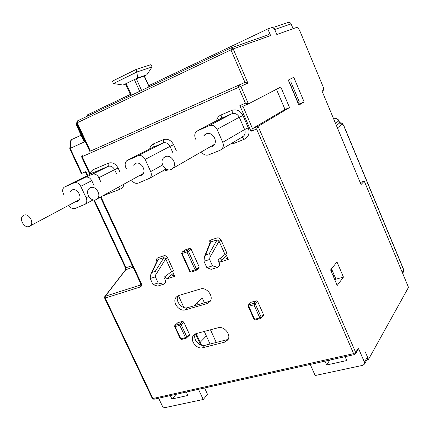 <?xml version="1.0" encoding="UTF-8"?>
<svg xmlns="http://www.w3.org/2000/svg" width="430" height="430" viewBox="0 0 430 430"><rect width="100%" height="100%" fill="white"/><g stroke="black" fill="none" stroke-linecap="round" stroke-linejoin="round"><path stroke-width="0.64" d="M360.184 182.503L364.269 181.116L408.5 287.374L368.51 359.394L365.28 351.88L367.413 356.927L367.494 358.69L364.538 363.984L362.936 365.301L315.158 375.53L310.261 364.43M367.494 358.69L367.166 359.276M364.538 363.984L364.452 362.216L358.33 347.999L358.179 349.434M345.107 356.663L346.79 360.55L326.66 364.973L324.983 361.146M355.513 353.938L355.669 352.487L353.616 353.643L354.573 354.556M242.934 106.205L252.485 128.613L251.002 131.311L256.597 129.043L258.086 126.334L355.669 352.487L358.33 347.999M90.026 174.252L89.795 172.898L82.211 156.627L82.232 154.843L81.625 156.88L82.211 156.627L240.838 86.355L248.4 103.883L280.812 87.027L289.53 107.575L258.086 126.334L252.485 128.613L285.009 109.435L276.447 89.295M148.726 85.677L267.815 28.944L270.62 35.583L233.184 48.907L230.964 47.929L230.964 49.875L233.184 48.907L247.884 83.092L240.838 86.355L238.58 85.328L238.591 87.36L245.433 103.205L239.859 105.597L251.002 131.311M267.815 28.944L273.663 26.993L276.834 34.524L274.722 29.503C273.942 28.047 272.83 27.574 271.384 28.079M364.269 181.116L361.039 184.556L322.043 91.074L323.57 90.144L323.371 87.387L300.118 31.567C298.898 28.88 297.727 27.504 296.587 27.434L276.834 34.524L293.083 28.686L291.083 23.903C290.341 22.516 289.277 22.064 287.885 22.548L273.781 27.273M304.134 101.937L298.861 105.13L288.277 80.077L293.749 77.282L304.134 101.937L298.49 104.259M343.457 277.097L336.986 261.961L330.611 269.922L337.19 285.472L343.457 277.097L335.954 279.188L331.503 268.815M204.599 387.962L207.529 394.417L203.223 399.491L164.76 407.667L163.319 407.14L162.384 406.119L158.627 398.202M335.954 279.188L335.04 280.387M368.51 359.394L366.903 359.743M206.352 335.948L200.197 342.301M204.288 331.444L210.06 344.038M210.469 329.794L216.258 342.457M197.429 302.629L198.327 304.585M222.229 259.564L221.138 259.908M204.444 302.822L202.288 298.103L193.978 305.837M183.9 307.541L178.412 295.614M83.947 141.336L84.801 141.733L70.208 148.371L81.883 173.338L85.882 171.624L87.661 175.429M81.883 173.338L81.345 173.548L69.773 148.796L70.208 148.371L71.246 139.755L81.098 135.203M87.784 115.976L87.306 114.934L130.322 94.444M228.244 339.184L226.809 339.759L224.616 342.167L202.777 347.719L205.056 345.317C200.982 345.887 197.784 344.102 195.451 339.963C194.494 337.781 194.43 335.776 195.268 333.954M205.056 345.317L226.809 339.759M210.367 301.011L209.362 301.403L207.05 303.612L210.028 301.537C214.167 296.485 206.658 286.719 200.396 289.003L178.746 295.501L176.123 297.259L177.531 296.034M178.165 295.711C174.736 300.774 181.885 309.681 187.743 307.638L209.362 301.403M227.4 257.581L225.911 258.903L227.733 258.322M220.359 258.183L221.337 260.354L219.031 262.381L228.244 259.467L225.798 253.996M173.956 274.49L172.204 275.931L174.311 275.259M209.829 147.157L211.797 146.759L213.586 145.56C218.548 141.099 212.081 130.994 206.115 133.891L203.659 135.95M201.476 151.978C203.438 154.762 205.846 155.719 208.7 154.859L220.085 150.29L221.81 149.124C223.455 147.216 223.761 144.948 222.74 142.308L217.042 129.328C215.145 125.872 212.538 124.635 209.222 125.614L196.488 131.317C194.666 133.236 194.296 135.59 195.37 138.385L196.107 140.04M131.569 180.036C133.418 182.841 135.676 183.852 138.352 183.083L149.823 178.181C151.462 176.434 151.752 174.236 150.704 171.591L145.152 159.39C143.33 156.133 140.932 154.94 137.955 155.8L126.78 160.729C125.017 162.47 124.678 164.728 125.78 167.49L126.404 168.85M139.051 175.913L140.916 175.569L142.255 174.725C147.038 170.871 140.889 160.782 135.391 163.47L133.279 165.254M68.864 205.298C70.617 208.061 72.734 209.098 75.223 208.416L85.376 204.132C86.957 202.541 87.209 200.445 86.145 197.832L80.743 186.319C78.996 183.244 76.776 182.089 74.094 182.847L64.177 187.179C62.506 188.765 62.221 190.909 63.323 193.607L63.877 194.768M75.589 201.697L77.346 201.407L78.378 200.783C82.899 197.424 77.024 187.512 71.971 189.99L70.133 191.576M165.131 276.442L166.329 279.038L174.816 276.356L172.408 271.115M166.329 279.038L173.403 273.281M100.985 196.908L141.287 283.348C141.948 285.165 141.583 286.385 140.201 287.004L105.237 298.06L105.259 296.227L126.022 269.433L126.022 267.713L132.322 265.6M207.05 303.612L185.346 309.842C179.127 312.013 171.828 302.059 176.123 297.259M183.787 322.086L181.132 324.602L179.842 323.887L179.794 325.295L181.132 324.602L186.83 336.921L185.497 337.62L186.201 338.206L186.797 337.835L186.83 336.921L189.442 334.341L183.787 322.086L182.503 321.377L177.869 322.672L174.994 325.263M189.442 334.341L189.248 335.405M257.672 301.548L255.339 304.075L253.936 303.327L253.963 304.8L248.75 306.241L254.592 319.28L259.811 317.894L253.963 304.8L255.339 304.075L261.187 317.163L259.811 317.894L260.489 318.528L263.472 314.561L257.672 301.548L256.275 300.806L251.093 302.252L248.465 304.902M263.472 314.561L263.267 315.663M191.216 272.023L190.275 271.448L195.161 269.906L196.096 270.486L196.537 269.207L199.192 266.955L198.902 268.159M199.192 266.955L191.076 249.072L189.743 248.373L184.895 249.991L182.046 252.179M209.528 244.025L209.351 244.084C208.668 242.101 209.098 240.773 210.635 240.085L216.962 237.967C218.65 237.57 220.026 238.306 221.084 240.182L219.053 241.176L209.947 257.296C210.345 255.35 210.093 254.184 209.179 253.802L205.594 254.969L204.492 256.635L203.976 261.289L209.609 259.483L209.947 257.296M217.994 260.069L219.031 262.381M156.869 261.429C156.246 259.58 156.627 258.344 158.009 257.726L163.835 255.775C165.394 255.415 166.684 256.13 167.711 257.925L165.733 258.892L155.789 274.743C156.246 272.856 156.069 271.717 155.262 271.33L151.967 272.4L150.984 273.749L150.382 276.485L150.199 278.527L153.016 284.601L158.197 282.972L163.604 284.235L157.617 286.106L153.016 284.601M224.616 342.167L227.884 339.845C231.523 334.846 224.132 325.779 218.058 327.773L196.274 333.578L193.355 335.572L194.564 334.368M202.777 347.719C196.73 349.612 189.544 340.345 193.355 335.572M181.621 339.415L180.342 338.84L174.666 326.59M182.503 321.377L179.842 323.887L174.827 325.419L174.655 326.569L175.139 326.58L175.193 325.177L177.869 322.672M248.75 306.241L248.728 304.773L248.266 305.106L248.148 306.224L248.75 306.241M255.345 319.888L253.979 319.254L248.158 306.251M191.076 249.072L188.361 251.222L196.537 269.207L195.161 269.906L186.975 251.91L188.361 251.222L187.018 250.518L189.743 248.373M181.6 253.603L189.754 271.486L190.275 271.448L182.105 253.528L186.975 251.91L187.018 250.518L182.148 252.136L181.589 253.593L182.105 253.528L182.148 252.136L184.895 249.991M209.996 242.843L210.786 241.956L210.635 240.085M216.962 237.967L217.118 239.843L219.053 241.176L225.014 254.479L217.881 260.155L219.504 263.762L219.375 265.971L217.72 267.315L212.495 265.869L209.609 259.483M221.084 240.182L227.035 253.48L225.014 254.479M167.711 257.925L173.548 270.642L171.575 271.609L163.98 277.302L165.566 280.747L165.367 282.892L163.604 284.235M158.197 282.972L155.375 276.872L150.199 278.527M212.495 265.869L206.851 267.643L203.976 261.289M157.423 260.252L158.1 259.537L158.009 257.726M155.375 276.872L155.789 274.743M163.835 255.775L163.932 257.591L165.733 258.892L171.575 271.609M206.851 267.643L211.205 269.352L217.72 267.315M226.578 255.737L221.337 260.354M289.53 107.575L285.009 109.435M140.787 284.606L140.185 285.128L105.259 296.227L104.759 296.63L104.651 298.108L105.237 298.06L152.881 398.513L152.242 398.422L104.662 298.13M153.962 399.244L152.881 398.513L353.616 353.643L256.597 129.043M176.214 394.288L171.919 398.981L170.328 395.595M171.919 398.981L187.872 395.476L186.271 392.047M198.499 389.322L203.223 399.491M329.799 360.077L326.66 364.973M141.287 283.348L140.626 283.408M84.801 141.733L76.83 124.576L76.712 123.163M71.246 139.755L70.773 140.513L69.784 148.699M231.259 47.827L268.583 34.706L270.62 35.583M89.816 151.381L76.647 123.028L230.964 49.875L244.966 82.404L90.402 151.113L77.223 122.722L77.432 120.9L230.905 47.956M90.402 151.113L244.966 82.404L247.884 83.092M248.4 103.883L245.433 103.205M248.346 103.904L242.697 106.307L239.859 105.597M289.272 82.426L290.814 81.829L289.336 82.576M284.966 109.333L284.3 109.725M297.796 102.609L299.237 101.781L290.814 81.829M297.985 102.528L289.524 82.495M100.953 182.164L98.884 177.708C97.164 174.677 94.966 173.543 92.278 174.306L85.221 177.3C87.87 176.547 90.053 177.676 91.762 180.691L94.122 185.738M333.008 275.587L334.201 275.098M333.443 273.34L332.476 274.329M331.331 269.024L331.39 271.771M334.556 279.247L335.47 278.06M130.811 95.53L125.549 83.898L126.167 83.549L123.071 85.054L113.461 83.538L136.944 71.982L137.514 78.023L126.167 83.549L131.446 95.229M139.659 91.321L134.364 79.555L144.362 75.949L149.215 86.779M137.514 78.023L146.84 74.798L152.059 66.956L136.944 71.982L135.853 69.563L151.016 64.608L152.059 66.956M144.383 75.992L146.84 74.798M135.853 69.563L112.38 81.168L113.461 83.538M123.071 85.054L125.662 84.151M23.881 215.199L22.989 215.736C18.667 218.902 24.472 228.733 29.305 226.449L30.272 225.857C34.534 222.654 28.665 212.861 23.881 215.199M90.391 187.69L89.225 188.421C84.586 192.081 90.665 202.17 95.987 199.671L97.261 198.864C101.813 195.15 95.659 185.131 90.391 187.69M165.335 156.692L163.749 157.735C158.853 162.013 165.254 172.236 171.108 169.501L172.828 168.35C177.601 164.007 171.108 153.902 165.335 156.692M339.754 122.878L336.4 125.485M335.502 123.335L338.765 120.884C337.738 118.841 335.954 117.997 333.422 118.347M367.413 356.927L364.452 362.216M77.271 124.367L76.293 124.861L76.674 123.082M93.692 199.939L125.431 267.793L126.022 267.713L94.342 199.982M90.751 173.892L89.795 172.898L92.686 169.893L108.457 163.147C112.407 162.002 115.622 163.636 118.11 168.044L120.018 172.194M123.99 184.217C123.577 186.588 122.389 188.206 120.427 189.055L102.996 195.806M162.126 171.178L165.717 170.839L168.286 169.807M176.322 150.747L173.618 144.711C171.043 140.089 167.609 138.412 163.309 139.68L153.526 143.867C151.451 144.824 150.177 146.539 149.699 149.006M230.195 144.098L233.447 143.599L244.369 139.207C248.712 136.874 250.024 133.08 248.298 127.828L242.982 115.552C240.305 110.66 236.586 108.93 231.824 110.37L220.95 115.02C218.607 116.1 217.145 117.992 216.564 120.69M185.346 309.842L187.743 307.638M185.497 337.62L179.794 325.295L175.139 326.58L180.831 338.862L185.497 337.62M256.275 300.806L253.936 303.327L248.728 304.773L251.093 302.252M205.594 254.969L210.786 241.956L217.118 239.843L209.179 253.802M151.967 272.4L158.1 259.537L163.932 257.591L155.262 271.33M104.931 296.415L125.533 269.836L133.015 267.094M140.201 287.004L140.185 285.128L140.836 284.235M343.86 125.705L342.226 124.227L337.421 127.936M342.226 124.227L339.716 122.786M403.458 271.884L403.689 269.965L343.763 125.84M402.254 272.373L403.727 269.701M104.366 195.043L104.576 195.435M118.503 187.249L120.427 189.055M86.145 197.832L88.757 196.429M91.762 180.691L80.743 186.319M85.221 177.3L74.094 182.847M64.978 186.706L92.359 173.091L108.166 166.372C108.973 165.781 109.075 164.706 108.457 163.147M92.278 174.306L108.166 166.372C110.8 165.614 112.945 166.706 114.606 169.651L118.11 168.044M137.955 155.8L163.137 142.996L153.333 147.162L127.823 160.089M209.222 125.614L231.824 113.789L220.273 118.761M197.881 130.419L220.923 118.422C221.6 117.863 221.606 116.729 220.95 115.02M91.993 173.274L92.359 173.091C93.186 172.5 93.294 171.43 92.686 169.893M98.884 177.708L114.606 169.651L116.605 173.978M163.309 139.68C163.943 141.314 163.884 142.421 163.137 142.996C166.007 142.153 168.302 143.276 170.017 146.361L173.618 144.711M153.526 143.867C154.155 145.485 154.096 146.587 153.333 147.162L152.854 147.409M172.833 152.634L170.017 146.361L145.152 159.39M165.717 170.839L164.905 169.592M150.704 171.591L162.594 164.975M231.824 110.37C232.485 112.096 232.485 113.235 231.824 113.789C235.006 112.832 237.489 113.993 239.274 117.256L242.982 115.552M248.298 127.828L244.611 129.548L239.274 117.256L217.042 129.328M244.369 139.207L242.149 137.084M241.359 137.406L243.654 136.03C245.245 134.208 245.562 132.048 244.611 129.548L222.74 142.308M233.447 143.599L232.834 142.513M200.6 344.914L195.505 333.841M149.022 86.876L144.147 76.002M136.315 78.717L141.577 90.413M339.759 122.889L338.872 120.766L339.652 123.007M333.411 118.314L335.846 118.293C337.937 119.287 338.947 120.11 338.872 120.766L338.867 120.755M274.722 29.503L291.083 23.903M152.258 398.459L153.849 399.266L354.481 354.578L355.712 353.6L358.373 349.101M206.975 133.617L204.481 134.961M72.46 189.823L71.031 190.549M180.353 338.862L181.535 339.437L186.201 338.206L189.41 335.25M253.99 319.275L255.269 319.909L260.489 318.528L263.45 315.453M189.759 271.502L191.044 272.104L195.929 270.561L199.122 267.971M204.814 255.823L209.985 242.885M151.317 273.055L157.412 260.29M87.139 175.687L85.344 171.855M125.651 269.669L125.442 267.809M140.631 283.429L140.793 284.59M83.974 141.395L76.293 124.861M339.7 122.743C343.264 123.249 341.253 122.179 343.866 125.716L403.743 269.728L403.716 271.448L402.63 273.276M248.277 103.92L242.697 106.307M140.621 283.408L100.432 197.22M89.779 174.376L81.625 156.885M85.376 204.132L93.186 199.848M149.823 178.181L165.98 168.979M242.219 137.068L221.81 149.124M241.305 137.439L241.939 137.181M77.298 120.975L76.647 123.028M136.025 163.255L134.171 164.228M201.546 345.231L196.193 333.599M79.319 199.644L30.272 225.857M143.217 173.521L97.261 198.864M214.532 144.303L172.828 168.35"/></g></svg>
